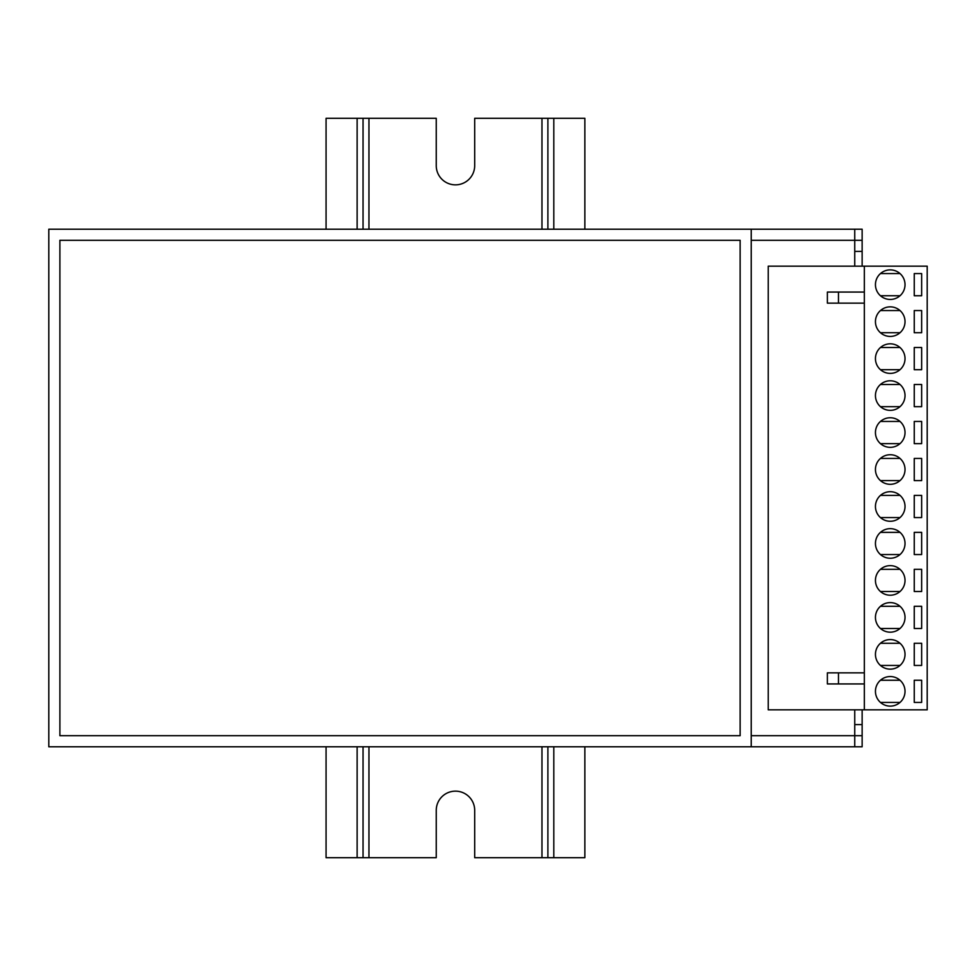 <?xml version="1.0" encoding="UTF-8"?>
<svg xmlns="http://www.w3.org/2000/svg" width="976" height="976" viewBox="0 0 976 976"><rect width="100%" height="100%" fill="white"/><g stroke="black" fill="none" stroke-linecap="round" stroke-linejoin="round"><path stroke-width="1.46" d="M862.137 266.18L862.137 251.393L854.744 251.393L854.744 240.303L751.227 240.303M862.137 251.393L862.137 240.303L854.744 240.303L854.744 229.214L48.8 229.214L48.8 746.786L854.744 746.786L854.744 724.607L862.137 724.607L862.137 709.82M751.227 735.697L862.137 735.697L862.137 724.607M854.744 251.393L854.744 266.18L854.744 251.393M854.744 709.82L854.744 724.607L854.744 709.82M890.234 380.786A14.786 14.786 0 0 0 875.448 395.573A14.786 14.786 0 0 0 890.234 410.359A14.786 14.786 0 0 0 905.02 395.573A14.786 14.786 0 0 0 890.234 380.786M890.234 269.876A14.786 14.786 0 0 0 875.448 284.663A14.786 14.786 0 0 0 890.234 299.449A14.786 14.786 0 0 0 905.02 284.663A14.786 14.786 0 0 0 890.234 269.876M890.234 306.854A14.786 14.786 0 0 0 875.448 321.641A14.786 14.786 0 0 0 890.234 336.427A14.786 14.786 0 0 0 905.02 321.641A14.786 14.786 0 0 0 890.234 306.854M890.234 343.82A14.786 14.786 0 0 0 875.448 358.607A14.786 14.786 0 0 0 890.234 373.393A14.786 14.786 0 0 0 905.02 358.607A14.786 14.786 0 0 0 890.234 343.82M890.234 417.752A14.786 14.786 0 0 0 875.448 432.551A14.786 14.786 0 0 0 890.234 447.337A14.786 14.786 0 0 0 905.02 432.551A14.786 14.786 0 0 0 890.234 417.752M890.234 454.731A14.786 14.786 0 0 0 875.448 469.517A14.786 14.786 0 0 0 890.234 484.303A14.786 14.786 0 0 0 905.02 469.517A14.786 14.786 0 0 0 890.234 454.731M890.234 491.697A14.786 14.786 0 0 0 875.448 506.483A14.786 14.786 0 0 0 890.234 521.269A14.786 14.786 0 0 0 905.02 506.483A14.786 14.786 0 0 0 890.234 491.697M890.234 676.551A14.786 14.786 0 0 0 875.448 691.337A14.786 14.786 0 0 0 890.234 706.124A14.786 14.786 0 0 0 905.02 691.337A14.786 14.786 0 0 0 890.234 676.551M890.234 639.573A14.786 14.786 0 0 0 875.448 654.359A14.786 14.786 0 0 0 890.234 669.146A14.786 14.786 0 0 0 905.02 654.359A14.786 14.786 0 0 0 890.234 639.573M890.234 602.607A14.786 14.786 0 0 0 875.448 617.393A14.786 14.786 0 0 0 890.234 632.18A14.786 14.786 0 0 0 905.02 617.393A14.786 14.786 0 0 0 890.234 602.607M890.234 528.663A14.786 14.786 0 0 0 875.448 543.449A14.786 14.786 0 0 0 890.234 558.248A14.786 14.786 0 0 0 905.02 543.449A14.786 14.786 0 0 0 890.234 528.663M890.234 565.641A14.786 14.786 0 0 0 875.448 580.427A14.786 14.786 0 0 0 890.234 595.214A14.786 14.786 0 0 0 905.02 580.427A14.786 14.786 0 0 0 890.234 565.641M864.346 266.18L768.234 266.18L768.234 709.82L864.346 709.82L864.346 266.18L927.2 266.18L927.2 709.82L864.346 709.82M900.006 406.663L880.45 406.663M880.45 384.483L900.006 384.483M900.006 295.752L880.45 295.752M880.45 273.573L900.006 273.573M900.006 332.731L880.45 332.731M880.45 310.551L900.006 310.551M900.006 369.697L880.45 369.697M880.45 347.517L900.006 347.517M900.006 443.641L880.45 443.641M880.45 421.449L900.006 421.449M900.006 480.607L880.45 480.607M880.45 458.427L900.006 458.427M900.006 517.573L880.45 517.573M880.45 495.393L900.006 495.393M900.006 702.427L880.45 702.427M880.45 680.248L900.006 680.248M900.006 628.483L880.45 628.483M880.45 606.303L900.006 606.303M900.006 554.551L880.45 554.551M880.45 532.359L900.006 532.359M900.006 591.517L880.45 591.517M880.45 569.337L900.006 569.337M900.006 665.449L880.45 665.449M880.45 643.269L900.006 643.269M921.649 273.573L914.256 273.573L914.256 295.752L921.649 295.752L921.649 273.573M921.649 310.551L914.256 310.551L914.256 332.731L921.649 332.731L921.649 310.551M921.649 347.517L914.256 347.517L914.256 369.697L921.649 369.697L921.649 347.517M921.649 643.269L914.256 643.269L914.256 665.449L921.649 665.449L921.649 643.269M921.649 680.248L914.256 680.248L914.256 702.427L921.649 702.427L921.649 680.248M921.649 384.483L914.256 384.483L914.256 406.663L921.649 406.663L921.649 384.483M921.649 606.303L914.256 606.303L914.256 628.483L921.649 628.483L921.649 606.303M921.649 569.337L914.256 569.337L914.256 591.517L921.649 591.517L921.649 569.337M921.649 532.359L914.256 532.359L914.256 554.551L921.649 554.551L921.649 532.359M921.649 495.393L914.256 495.393L914.256 517.573L921.649 517.573L921.649 495.393M921.649 458.427L914.256 458.427L914.256 480.607L921.649 480.607L921.649 458.427M921.649 421.449L914.256 421.449L914.256 443.641L921.649 443.641L921.649 421.449M838.469 683.944L827.38 683.944L827.38 672.854L838.469 672.854L838.469 683.944L864.346 683.944M864.346 672.854L838.469 672.854M838.469 303.146L827.38 303.146L827.38 292.056L838.469 292.056L838.469 303.146L864.346 303.146M864.346 292.056L838.469 292.056M584.856 229.214L584.856 118.303L474.69 118.303L474.69 165.627A19.227 19.227 0 0 1 455.463 184.854A19.227 19.227 0 0 1 436.248 165.627L436.248 118.303L326.069 118.303L326.069 229.214M584.856 746.786L584.856 857.697L474.69 857.697L474.69 810.373A19.227 19.227 0 0 0 455.463 791.146A19.227 19.227 0 0 0 436.248 810.373L436.248 857.697L363.048 857.697L363.048 746.786M547.89 857.697L547.89 746.786M547.89 229.214L547.89 118.303M363.048 229.214L363.048 118.303M363.048 857.697L326.069 857.697L326.069 746.786M862.137 735.697L862.137 746.786L854.744 746.786M854.744 229.214L862.137 229.214L862.137 240.303M740.137 735.697L740.137 240.303L59.89 240.303L59.89 735.697L740.137 735.697M751.227 229.214L751.227 746.786M553.807 857.697L553.807 746.786M553.807 229.214L553.807 118.303M541.973 857.697L541.973 746.786M541.973 229.214L541.973 118.303M368.952 857.697L368.952 746.786M368.952 229.214L368.952 118.303M357.131 857.697L357.131 746.786M357.131 229.214L357.131 118.303"/></g></svg>
